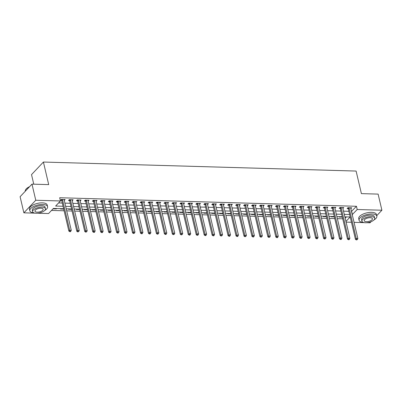 <?xml version="1.0" encoding="UTF-8"?>
<svg xmlns="http://www.w3.org/2000/svg" width="402" height="402" viewBox="0 0 402 402"><rect width="100%" height="100%" fill="white"/><g stroke="black" fill="none" stroke-linecap="round" stroke-linejoin="round"><path stroke-width="0.6" d="M33.768 184.181L31.522 174.624L43.411 162.046L356.107 171.056L361.403 193.623L378.121 194.106L381.9 210.226L376.744 215.683M371.051 221.703L370.016 222.803L366.76 222.708M364.237 222.633L354.056 222.341M351.454 222.266L346.097 222.11M51.506 210.422L64.114 210.784M66.712 210.859L72.074 211.015M74.677 211.09L80.033 211.246M82.636 211.321L87.993 211.472M90.596 211.547L95.957 211.703M98.555 211.779L103.917 211.934M106.515 212.005L111.877 212.161M114.48 212.236L119.836 212.392M122.439 212.467L127.796 212.618M130.399 212.693L135.76 212.849M138.358 212.924L143.72 213.08M146.323 213.155L151.68 213.306M154.283 213.382L159.639 213.537M162.242 213.613L167.604 213.769M170.202 213.844L175.563 213.995M178.161 214.07L183.523 214.226M186.126 214.301L191.483 214.457M194.086 214.532L199.442 214.683M202.045 214.758L207.407 214.914M210.005 214.99L215.366 215.145M217.969 215.216L223.326 215.371M225.929 215.447L231.286 215.603M233.889 215.678L239.25 215.834M241.848 215.904L247.21 216.06M249.813 216.135L255.169 216.291M257.772 216.366L263.129 216.517M265.732 216.593L271.094 216.748M273.692 216.824L279.053 216.979M281.651 217.055L287.013 217.206M289.616 217.281L294.973 217.437M297.575 217.512L302.932 217.668M305.535 217.743L310.897 217.894M313.495 217.969L318.856 218.125M321.459 218.201L326.816 218.356M329.419 218.432L334.776 218.582M337.378 218.658L342.74 218.814M63.632 208.733L53.376 208.442L48.562 213.537L37.507 213.221M34.984 213.15L23.879 212.829L35.768 200.251L60.446 200.96L55.627 206.06L63.054 206.276M35.768 200.251L31.984 184.131L20.1 196.709L23.879 212.829M345.182 218.226L346.454 216.884M339.449 216.683L339.102 217.05L342.348 217.145M331.484 216.452L331.137 216.819L334.384 216.914M323.525 216.226L323.178 216.593L326.424 216.683M315.565 215.995L315.218 216.361L318.464 216.457M307.605 215.763L307.259 216.13L310.505 216.226M299.641 215.537L299.294 215.904L302.54 215.995M291.681 215.306L291.334 215.673L294.581 215.768M283.722 215.075L283.375 215.442L286.621 215.537M275.762 214.849L275.415 215.216L278.661 215.306M267.802 214.618L267.456 214.985L270.702 215.08M259.838 214.387L259.491 214.758L262.737 214.849M251.878 214.16L251.531 214.527L254.778 214.618M243.919 213.929L243.572 214.296L246.818 214.392M235.959 213.703L235.612 214.07L238.858 214.16M227.994 213.472L227.648 213.839L230.894 213.934M220.035 213.241L219.688 213.608L222.934 213.703M212.075 213.015L211.728 213.382L214.975 213.472M204.115 212.784L203.769 213.15L207.015 213.246M196.156 212.552L195.804 212.919L199.055 213.015M188.191 212.326L187.845 212.693L191.091 212.784M180.232 212.095L179.885 212.462L183.131 212.557M172.272 211.864L171.925 212.231L175.171 212.326M164.312 211.638L163.966 212.005L167.212 212.095M156.348 211.407L156.001 211.774L159.247 211.869M148.388 211.176L148.042 211.542L151.288 211.638M140.429 210.949L140.082 211.316L143.328 211.407M132.469 210.718L132.122 211.085L135.368 211.181M124.504 210.487L124.158 210.859L127.404 210.949M116.545 210.261L116.198 210.628L119.444 210.723M108.585 210.03L108.238 210.397L111.485 210.492M100.626 209.804L100.279 210.171L103.525 210.261M92.666 209.573L92.319 209.939L95.565 210.035M84.701 209.341L84.355 209.708L87.601 209.804M76.742 209.115L76.395 209.482L79.641 209.573M68.782 208.884L68.435 209.251L71.682 209.347M60.823 208.653L60.476 209.02L63.722 209.115M56.682 208.537L56.335 208.904L53.029 208.809M351.484 211.382L356.463 206.286L59.687 197.739L60.446 200.96M58.571 202.945L62.3 203.05M64.898 203.126L70.26 203.281M72.862 203.357L78.219 203.507M80.822 203.583L86.179 203.739M88.782 203.814L94.143 203.97M96.741 204.045L102.103 204.196M104.701 204.271L110.063 204.427M112.666 204.502L118.022 204.658M120.625 204.734L125.982 204.884M128.585 204.96L133.946 205.115M136.544 205.191L141.906 205.347M144.509 205.417L149.866 205.573M152.469 205.648L157.825 205.804M160.428 205.879L165.79 206.03M168.388 206.105L173.749 206.261M176.347 206.337L181.709 206.492M184.312 206.568L189.669 206.718M192.272 206.794L197.628 206.95M200.231 207.025L205.593 207.181M208.191 207.256L213.552 207.407M216.155 207.482L221.512 207.638M224.115 207.713L229.472 207.869M232.075 207.945L237.436 208.095M240.034 208.171L245.396 208.326M247.999 208.402L253.355 208.558M255.958 208.633L261.315 208.784M263.918 208.859L269.28 209.015M271.878 209.09L277.239 209.246M279.837 209.316L285.199 209.472M287.802 209.548L293.158 209.703M295.761 209.779L301.118 209.929M303.721 210.005L309.083 210.161M311.681 210.236L317.042 210.392M319.645 210.467L325.002 210.618M327.605 210.693L332.962 210.849M335.564 210.924L340.926 211.08M343.524 211.156L348.886 211.306M350.845 208.658L351.755 207.814L347.936 207.703L347.132 208.553L348.167 208.583M342.886 208.427L343.795 207.583L339.971 207.472L339.172 208.321L340.208 208.352M334.926 208.201L335.836 207.352L332.012 207.241L331.208 208.09L332.248 208.12M326.967 207.97L327.871 207.125L324.052 207.015L323.248 207.864L324.283 207.894M319.002 207.739L319.912 206.894L316.093 206.784L315.289 207.633L316.324 207.663M311.042 207.512L311.952 206.663L308.128 206.553L307.329 207.407L308.364 207.432M303.083 207.281L303.992 206.437L300.168 206.326L299.364 207.176L300.405 207.206M295.123 207.055L296.028 206.206L292.209 206.095L291.405 206.945L292.44 206.975M287.159 206.824L288.068 205.975L284.249 205.864L283.445 206.718L284.48 206.749M279.199 206.593L280.109 205.749L276.29 205.638L275.486 206.487L276.521 206.517M271.239 206.367L272.149 205.517L268.325 205.407L267.526 206.256L268.561 206.286M263.28 206.136L264.189 205.286L260.365 205.181L259.561 206.03L260.596 206.06M255.32 205.904L256.225 205.06L252.406 204.95L251.602 205.799L252.637 205.829M247.356 205.678L248.265 204.829L244.446 204.718L243.642 205.568L244.677 205.598M239.396 205.447L240.306 204.598L236.482 204.492L235.683 205.342L236.718 205.372M231.436 205.216L232.346 204.372L228.522 204.261L227.718 205.11L228.758 205.141M223.477 204.99L224.381 204.141L220.562 204.03L219.758 204.879L220.793 204.909M215.512 204.759L216.422 203.914L212.603 203.804L211.799 204.653L212.834 204.683M207.553 204.528L208.462 203.683L204.643 203.573L203.839 204.422L204.874 204.452M199.593 204.301L200.503 203.452L196.678 203.342L195.874 204.191L196.915 204.221M191.633 204.07L192.543 203.226L188.719 203.116L187.915 203.965L188.95 203.995M183.674 203.839L184.578 202.995L180.759 202.884L179.955 203.734L180.99 203.764M175.709 203.613L176.619 202.764L172.8 202.653L171.996 203.507L173.031 203.533M167.75 203.382L168.659 202.538L164.835 202.427L164.036 203.276L165.071 203.306M159.79 203.156L160.7 202.306L156.875 202.196L156.071 203.045L157.112 203.075M151.83 202.925L152.735 202.075L148.916 201.965L148.112 202.819L149.147 202.849M143.866 202.693L144.775 201.849L140.956 201.739L140.152 202.588L141.187 202.618M135.906 202.467L136.816 201.618L132.992 201.508L132.193 202.357L133.228 202.387M127.947 202.236L128.856 201.387L125.032 201.281L124.228 202.131L125.268 202.161M119.987 202.005L120.891 201.161L117.072 201.05L116.268 201.899L117.304 201.93M112.022 201.779L112.932 200.93L109.113 200.819L108.309 201.668L109.344 201.698M104.063 201.548L104.972 200.704L101.153 200.593L100.349 201.442L101.384 201.472M96.103 201.317L97.013 200.472L93.189 200.362L92.39 201.211L93.425 201.241M88.144 201.09L89.053 200.241L85.229 200.131L84.425 200.98L85.46 201.01M80.184 200.859L81.088 200.015L77.269 199.905L76.465 200.754L77.501 200.784M72.219 200.628L73.129 199.784L69.31 199.673L68.506 200.523L69.541 200.553M64.26 200.402L65.169 199.553L61.345 199.442L60.546 200.291L61.581 200.322M31.984 184.131L48.702 184.613L43.411 162.046M356.463 206.286L357.222 209.512L381.9 210.226M352.242 214.608L357.222 209.512M65.657 206.352L71.013 206.502M73.616 206.578L78.978 206.734M81.576 206.809L86.938 206.965M89.535 207.04L94.897 207.191M97.5 207.266L102.857 207.422M105.46 207.497L110.816 207.653M113.419 207.723L118.781 207.879M121.379 207.955L126.741 208.11M129.343 208.186L134.7 208.342M137.303 208.412L142.66 208.568M145.263 208.643L150.624 208.799M153.222 208.874L158.584 209.025M161.182 209.1L166.544 209.256M169.147 209.331L174.503 209.487M177.106 209.563L182.463 209.713M185.066 209.789L190.427 209.944M193.025 210.02L198.387 210.176M200.99 210.251L206.347 210.402M208.95 210.477L214.306 210.633M216.909 210.708L222.271 210.864M224.869 210.939L230.23 211.09M232.833 211.166L238.19 211.321M240.793 211.397L246.15 211.552M248.753 211.623L254.114 211.779M256.712 211.854L262.074 212.01M264.672 212.085L270.033 212.236M272.636 212.311L277.993 212.467M280.596 212.542L285.953 212.698M288.556 212.774L293.917 212.924M296.515 213L301.877 213.155M304.48 213.231L309.836 213.387M312.439 213.462L317.796 213.613M320.399 213.688L325.761 213.844M328.359 213.919L333.72 214.075M336.318 214.15L341.68 214.301M344.283 214.377L349.639 214.532M345.941 221.452L350.152 216.99L344.861 216.839M342.258 216.763L336.896 216.608M334.298 216.532L328.936 216.382M326.334 216.306L320.977 216.15M318.374 216.075L313.017 215.919M310.414 215.844L305.053 215.693M302.455 215.618L297.093 215.462M294.495 215.387L289.133 215.231M286.531 215.16L281.174 215.005M278.571 214.929L273.214 214.774M270.611 214.698L265.25 214.547M262.652 214.472L257.29 214.316M254.687 214.241L249.33 214.085M246.727 214.01L241.371 213.859M238.768 213.784L233.406 213.628M230.808 213.552L225.447 213.397M222.844 213.321L217.487 213.171M214.884 213.095L209.527 212.939M206.924 212.864L201.568 212.708M198.965 212.633L193.603 212.482M191.005 212.407L185.644 212.251M183.041 212.176L177.684 212.02M175.081 211.944L169.724 211.794M167.121 211.718L161.76 211.563M159.162 211.487L153.8 211.331M151.197 211.261L145.841 211.105M143.238 211.03L137.881 210.874M135.278 210.799L129.916 210.648M127.318 210.573L121.957 210.417M119.359 210.341L113.997 210.186M111.394 210.11L106.038 209.96M103.435 209.884L98.078 209.728M95.475 209.653L90.113 209.497M87.515 209.422L82.154 209.271M79.551 209.196L74.194 209.04M71.591 208.965L66.235 208.809M351.644 211.387L352.403 214.613M350.745 207.784L350.951 208.663M56.245 208.522L56.335 208.904M342.785 207.553L342.991 208.432M334.826 207.321L335.032 208.201M326.866 207.095L327.072 207.975M318.902 206.864L319.108 207.744M310.942 206.638L311.148 207.512M302.982 206.407L303.188 207.286M295.023 206.176L295.229 207.055M287.058 205.95L287.264 206.824M279.099 205.718L279.305 206.598M271.139 205.487L271.345 206.367M263.179 205.261L263.385 206.141M255.215 205.03L255.426 205.909M247.255 204.799L247.461 205.678M239.296 204.573L239.502 205.452M231.336 204.342L231.542 205.221M223.376 204.11L223.582 204.99M215.412 203.884L215.618 204.764M207.452 203.653L207.658 204.533M199.492 203.422L199.699 204.301M191.533 203.196L191.739 204.075M183.568 202.965L183.774 203.844M175.609 202.739L175.815 203.613M167.649 202.507L167.855 203.387M159.689 202.276L159.895 203.156M151.73 202.05L151.936 202.93M143.765 201.819L143.971 202.698M135.806 201.588L136.012 202.467M127.846 201.362L128.052 202.241M119.886 201.131L120.092 202.01M111.922 200.899L112.128 201.779M103.962 200.673L104.168 201.553M96.003 200.442L96.209 201.322M88.043 200.211L88.249 201.09M80.078 199.985L80.289 200.864M72.119 199.754L72.325 200.633M64.159 199.523L64.365 200.402M349.122 208.055L348.323 208.904L355.458 239.341L356.262 238.492L349.122 208.055A0.729 0.558 43.4 0 0 349.021 207.814L348.971 207.733M356.695 239.597L356.373 239.939L357.333 239.617L356.695 239.597L356.262 238.492L357.855 238.537L350.715 208.1A0.729 0.558 43.4 0 1 350.705 207.864L350.72 207.784M348.323 208.904A0.729 0.558 43.4 0 0 348.217 208.663L347.745 207.904M355.458 239.341L356.373 239.939M357.333 239.617L357.855 238.537M341.162 207.829L340.358 208.678L347.499 239.11L348.303 238.26L341.162 207.829A0.729 0.558 43.4 0 0 341.062 207.583L341.012 207.502M348.735 239.366L348.413 239.708L349.052 239.728L349.373 239.386L348.735 239.366L348.303 238.26L349.896 238.306L342.755 207.874A0.729 0.558 43.4 0 1 342.745 207.633L342.76 207.553M340.358 208.678A0.729 0.558 43.4 0 0 340.258 208.432L339.78 207.673M347.499 239.11L348.413 239.708M349.373 239.386L349.896 238.306M333.203 207.598L332.399 208.447L339.539 238.883L340.343 238.029L333.203 207.598A0.729 0.558 43.4 0 0 333.102 207.357L333.047 207.271M340.775 239.14L340.454 239.476L341.092 239.497L341.414 239.155L340.775 239.14L340.343 238.029L341.931 238.079L334.796 207.643A0.729 0.558 43.4 0 1 334.786 207.402L334.796 207.321M332.399 208.447A0.729 0.558 43.4 0 0 332.298 208.206L331.821 207.442M339.539 238.883L340.454 239.476M341.414 239.155L341.931 238.079M325.243 207.367L324.439 208.216L331.58 238.652L332.379 237.803L325.243 207.367A0.729 0.558 43.4 0 0 325.138 207.125L325.087 207.045M332.816 238.909L332.494 239.25L333.449 238.929L332.816 238.909L332.379 237.803L333.972 237.848L326.836 207.412A0.729 0.558 43.4 0 1 326.826 207.176L326.836 207.095M324.439 208.216A0.729 0.558 43.4 0 0 324.339 207.975L323.861 207.216M331.58 238.652L332.494 239.25M333.449 238.929L333.972 237.848M317.284 207.141L316.48 207.99L323.615 238.421L324.419 237.572L317.284 207.141A0.729 0.558 43.4 0 0 317.178 206.894L317.128 206.814M324.851 238.677L324.53 239.019L325.489 238.698L324.851 238.677L324.419 237.572L326.012 237.617L318.871 207.186A0.729 0.558 43.4 0 1 318.861 206.945L318.876 206.864M316.48 207.99A0.729 0.558 43.4 0 0 316.374 207.749L315.902 206.985M323.615 238.421L324.53 239.019M325.489 238.698L326.012 237.617M373.966 219.939A9.115 3.814 166.8 0 0 376.845 216.12A9.115 3.814 166.8 0 0 371.986 213.954A9.115 3.814 166.8 0 0 362.931 215.954A9.115 3.814 166.8 0 0 359.097 220.286A9.115 3.814 166.8 0 0 363.378 222.427M376.845 216.12L376.468 214.512A9.115 3.814 166.8 0 0 371.609 212.341A9.115 3.814 166.8 0 0 362.554 214.341A9.115 3.814 166.8 0 0 358.72 218.673L359.097 220.286M361.931 221.185L361.584 219.703A6.563 2.744 -13.2 0 1 364.343 216.583A6.563 2.744 -13.2 0 1 370.865 215.145A6.563 2.744 -13.2 0 1 374.362 216.703L374.709 218.191A6.563 2.744 166.8 0 0 371.212 216.628A6.563 2.744 166.8 0 0 364.689 218.07A6.563 2.744 166.8 0 0 361.931 221.185A6.563 2.744 166.8 0 0 365.428 222.748A6.563 2.744 166.8 0 0 371.95 221.306A6.563 2.744 166.8 0 0 374.709 218.191M370.182 217.713A4.231 1.769 166.8 0 0 365.981 218.643A4.231 1.769 166.8 0 0 364.202 220.653A4.231 1.769 166.8 0 0 366.458 221.658A4.231 1.769 166.8 0 0 370.659 220.728A4.231 1.769 166.8 0 0 372.438 218.723A4.231 1.769 166.8 0 0 370.182 217.713M44.707 210.452A9.115 3.814 166.8 0 0 47.592 206.638A9.115 3.814 166.8 0 0 42.733 204.467A9.115 3.814 166.8 0 0 33.678 206.467A9.115 3.814 166.8 0 0 29.843 210.799A9.115 3.814 166.8 0 0 34.12 212.939M47.592 206.638L47.21 205.025A9.115 3.814 166.8 0 0 42.356 202.854A9.115 3.814 166.8 0 0 33.301 204.854A9.115 3.814 166.8 0 0 29.467 209.186L29.843 210.799M32.673 211.698L32.326 210.216A6.563 2.744 -13.2 0 1 35.09 207.095A6.563 2.744 -13.2 0 1 41.607 205.658A6.563 2.744 -13.2 0 1 45.104 207.221L45.451 208.703A6.563 2.744 166.8 0 0 41.954 207.141A6.563 2.744 166.8 0 0 35.436 208.583A6.563 2.744 166.8 0 0 32.673 211.698A6.563 2.744 166.8 0 0 36.175 213.261A6.563 2.744 166.8 0 0 42.692 211.819A6.563 2.744 166.8 0 0 45.451 208.703M40.929 208.226A4.231 1.769 166.8 0 0 36.728 209.156A4.231 1.769 166.8 0 0 34.949 211.166A4.231 1.769 166.8 0 0 37.2 212.171A4.231 1.769 166.8 0 0 41.401 211.246A4.231 1.769 166.8 0 0 43.18 209.236A4.231 1.769 166.8 0 0 40.929 208.226M29.421 186.845A9.115 3.814 166.8 0 0 25.869 189.382A9.115 3.814 166.8 0 0 25.261 191.246M25.949 189.282A8.894 3.718 -13.2 0 1 26.024 189.186A8.894 3.718 -13.2 0 1 29.592 186.664M309.319 206.909L308.52 207.759L315.655 238.195L316.459 237.346L309.319 206.909A0.729 0.558 43.4 0 0 309.218 206.668L309.168 206.583M316.892 238.451L316.57 238.788L317.208 238.808L317.53 238.466L316.892 238.451L316.459 237.346L318.052 237.391L310.912 206.955A0.729 0.558 43.4 0 1 310.902 206.713L310.917 206.633M308.52 207.759A0.729 0.558 43.4 0 0 308.414 207.517L307.942 206.759M315.655 238.195L316.57 238.788M317.53 238.466L318.052 237.391M301.359 206.678L300.555 207.527L307.696 237.964L308.5 237.115L301.359 206.678A0.729 0.558 43.4 0 0 301.259 206.437L301.204 206.357M308.932 238.22L308.61 238.562L309.57 238.24L308.932 238.22L308.5 237.115L310.093 237.16L302.952 206.723A0.729 0.558 43.4 0 1 302.942 206.487L302.957 206.407M300.555 207.527A0.729 0.558 43.4 0 0 300.455 207.286L299.977 206.527M307.696 237.964L308.61 238.562M309.57 238.24L310.093 237.16M293.4 206.452L292.596 207.301L299.736 237.733L300.535 236.884L293.4 206.452A0.729 0.558 43.4 0 0 293.294 206.206L293.244 206.125M300.972 237.994L300.651 238.331L301.284 238.351L301.606 238.009L300.972 237.994L300.535 236.884L302.128 236.929L294.993 206.497A0.729 0.558 43.4 0 1 294.983 206.256L294.993 206.176M292.596 207.301A0.729 0.558 43.4 0 0 292.495 207.06L292.018 206.296M299.736 237.733L300.651 238.331M301.606 238.009L302.128 236.929M285.44 206.221L284.636 207.07L291.772 237.507L292.576 236.657L285.44 206.221A0.729 0.558 43.4 0 0 285.335 205.98L285.284 205.894M293.008 237.763L292.691 238.105L293.646 237.783L293.008 237.763L292.576 236.657L294.169 236.703L287.028 206.266A0.729 0.558 43.4 0 1 287.018 206.025L287.033 205.945M284.636 207.07A0.729 0.558 43.4 0 0 284.531 206.829L284.058 206.07M291.772 237.507L292.691 238.105M293.646 237.783L294.169 236.703M277.475 205.99L276.676 206.839L283.812 237.275L284.616 236.426L277.475 205.99A0.729 0.558 43.4 0 0 277.375 205.749L277.325 205.668M285.048 237.532L284.727 237.873L285.365 237.894L285.686 237.552L285.048 237.532L284.616 236.426L286.209 236.471L279.068 206.035A0.729 0.558 43.4 0 1 279.058 205.799L279.073 205.718M276.676 206.839A0.729 0.558 43.4 0 0 276.571 206.598L276.099 205.839M283.812 237.275L284.727 237.873M285.686 237.552L286.209 236.471M269.516 205.764L268.712 206.613L275.852 237.044L276.656 236.195L269.516 205.764A0.729 0.558 43.4 0 0 269.415 205.522L269.365 205.437M277.089 237.306L276.767 237.642L277.405 237.662L277.727 237.321L277.089 237.306L276.656 236.195L278.249 236.24L271.109 205.809A0.729 0.558 43.4 0 1 271.099 205.568L271.114 205.487M268.712 206.613A0.729 0.558 43.4 0 0 268.611 206.372L268.134 205.608M275.852 237.044L276.767 237.642M277.727 237.321L278.249 236.24M261.556 205.533L260.752 206.382L267.893 236.818L268.697 235.969L261.556 205.533A0.729 0.558 43.4 0 0 261.456 205.291L261.401 205.206M269.129 237.074L268.807 237.416L269.767 237.095L269.129 237.074L268.697 235.969L270.285 236.014L263.149 205.578A0.729 0.558 43.4 0 1 263.139 205.342L263.149 205.256M260.752 206.382A0.729 0.558 43.4 0 0 260.652 206.141L260.174 205.382M267.893 236.818L268.807 237.416M269.767 237.095L270.285 236.014M253.597 205.301L252.793 206.156L259.928 236.587L260.732 235.738L253.597 205.301A0.729 0.558 43.4 0 0 253.491 205.06L253.441 204.98M261.169 236.843L260.848 237.185L261.802 236.863L261.169 236.843L260.732 235.738L262.325 235.783L255.19 205.352A0.729 0.558 43.4 0 1 255.18 205.11L255.19 205.03M252.793 206.156A0.729 0.558 43.4 0 0 252.692 205.909L252.215 205.151M259.928 236.587L260.848 237.185M261.802 236.863L262.325 235.783M245.637 205.075L244.833 205.924L251.969 236.361L252.773 235.507L245.637 205.075A0.729 0.558 43.4 0 0 245.532 204.834L245.481 204.749M253.205 236.617L252.883 236.954L253.521 236.974L253.843 236.632L253.205 236.617L252.773 235.507L254.365 235.557L247.225 205.12A0.729 0.558 43.4 0 1 247.215 204.879L247.23 204.799M244.833 205.924A0.729 0.558 43.4 0 0 244.728 205.683L244.255 204.919M251.969 236.361L252.883 236.954M253.843 236.632L254.365 235.557M237.672 204.844L236.868 205.693L244.009 236.13L244.813 235.281L237.672 204.844A0.729 0.558 43.4 0 0 237.572 204.603L237.522 204.523M245.245 236.386L244.924 236.728L245.883 236.406L245.245 236.386L244.813 235.281L246.406 235.326L239.265 204.889A0.729 0.558 43.4 0 1 239.255 204.653L239.27 204.573M236.868 205.693A0.729 0.558 43.4 0 0 236.768 205.452L236.291 204.693M244.009 236.13L244.924 236.728M245.883 236.406L246.406 235.326M229.713 204.613L228.909 205.467L236.049 235.899L236.853 235.049L229.713 204.613A0.729 0.558 43.4 0 0 229.612 204.372L229.557 204.291M237.286 236.155L236.964 236.497L237.602 236.517L237.924 236.175L237.286 236.155L236.853 235.049L238.441 235.095L231.306 204.663A0.729 0.558 43.4 0 1 231.296 204.422L231.306 204.342M228.909 205.467A0.729 0.558 43.4 0 0 228.808 205.221L228.331 204.462M236.049 235.899L236.964 236.497M237.924 236.175L238.441 235.095M221.753 204.387L220.949 205.236L228.09 235.672L228.889 234.818L221.753 204.387A0.729 0.558 43.4 0 0 221.648 204.146L221.597 204.06M229.326 235.929L229.004 236.265L229.637 236.286L229.959 235.944L229.326 235.929L228.889 234.818L230.482 234.868L223.346 204.432A0.729 0.558 43.4 0 1 223.336 204.191L223.346 204.11M220.949 205.236A0.729 0.558 43.4 0 0 220.849 204.995L220.371 204.231M228.09 235.672L229.004 236.265M229.959 235.944L230.482 234.868M213.794 204.156L212.99 205.005L220.125 235.441L220.929 234.592L213.794 204.156A0.729 0.558 43.4 0 0 213.688 203.914L213.638 203.834M221.361 235.698L221.04 236.039L221.999 235.718L221.361 235.698L220.929 234.592L222.522 234.637L215.382 204.201A0.729 0.558 43.4 0 1 215.371 203.965L215.387 203.884M212.99 205.005A0.729 0.558 43.4 0 0 212.884 204.764L212.412 204.005M220.125 235.441L221.04 236.039M221.999 235.718L222.522 234.637M205.829 203.93L205.03 204.779L212.166 235.21L212.97 234.361L205.829 203.93A0.729 0.558 43.4 0 0 205.729 203.683L205.678 203.603M213.402 235.466L213.08 235.808L213.718 235.828L214.04 235.487L213.402 235.466L212.97 234.361L214.562 234.406L207.422 203.975A0.729 0.558 43.4 0 1 207.412 203.734L207.427 203.653M205.03 204.779A0.729 0.558 43.4 0 0 204.925 204.533L204.452 203.774M212.166 235.21L213.08 235.808M214.04 235.487L214.562 234.406M197.869 203.698L197.065 204.548L204.206 234.984L205.01 234.135L197.869 203.698A0.729 0.558 43.4 0 0 197.769 203.457L197.714 203.372M205.442 235.24L205.12 235.577L205.759 235.597L206.08 235.255L205.442 235.24L205.01 234.135L206.603 234.18L199.462 203.744A0.729 0.558 43.4 0 1 199.452 203.502L199.467 203.422M197.065 204.548A0.729 0.558 43.4 0 0 196.965 204.306L196.488 203.548M204.206 234.984L205.12 235.577M206.08 235.255L206.603 234.18M189.91 203.467L189.106 204.316L196.246 234.753L197.045 233.904L189.91 203.467A0.729 0.558 43.4 0 0 189.809 203.226L189.754 203.146M197.482 235.009L197.161 235.351L198.116 235.029L197.482 235.009L197.045 233.904L198.638 233.949L191.503 203.512A0.729 0.558 43.4 0 1 191.493 203.276L191.503 203.196M189.106 204.316A0.729 0.558 43.4 0 0 189.005 204.075L188.528 203.317M196.246 234.753L197.161 235.351M198.116 235.029L198.638 233.949M181.95 203.241L181.146 204.09L188.282 234.522L189.086 233.673L181.95 203.241A0.729 0.558 43.4 0 0 181.845 202.995L181.794 202.915M189.518 234.783L189.201 235.12L189.834 235.14L190.156 234.798L189.518 234.783L189.086 233.673L190.679 233.718L183.543 203.286A0.729 0.558 43.4 0 1 183.528 203.045L183.543 202.965M181.146 204.09A0.729 0.558 43.4 0 0 181.041 203.849L180.568 203.085M188.282 234.522L189.201 235.12M190.156 234.798L190.679 233.718M173.986 203.01L173.187 203.859L180.322 234.296L181.126 233.446L173.986 203.01A0.729 0.558 43.4 0 0 173.885 202.769L173.835 202.683M181.558 234.552L181.237 234.894L182.196 234.572L181.558 234.552L181.126 233.446L182.719 233.492L175.579 203.055A0.729 0.558 43.4 0 1 175.568 202.814L175.584 202.734M173.187 203.859A0.729 0.558 43.4 0 0 173.081 203.618L172.609 202.859M180.322 234.296L181.237 234.894M182.196 234.572L182.719 233.492M166.026 202.779L165.222 203.628L172.363 234.064L173.167 233.215L166.026 202.779A0.729 0.558 43.4 0 0 165.925 202.538L165.875 202.457M173.599 234.321L173.277 234.662L174.237 234.341L173.599 234.321L173.167 233.215L174.759 233.26L167.619 202.824A0.729 0.558 43.4 0 1 167.609 202.588L167.624 202.507M165.222 203.628A0.729 0.558 43.4 0 0 165.121 203.387L164.644 202.628M172.363 234.064L173.277 234.662M174.237 234.341L174.759 233.26M158.066 202.553L157.262 203.402L164.403 233.833L165.207 232.984L158.066 202.553A0.729 0.558 43.4 0 0 157.966 202.306L157.911 202.226M165.639 234.095L165.317 234.431L165.956 234.451L166.277 234.11L165.639 234.095L165.207 232.984L166.795 233.029L159.659 202.598A0.729 0.558 43.4 0 1 159.649 202.357L159.659 202.276M157.262 203.402A0.729 0.558 43.4 0 0 157.162 203.161L156.685 202.397M164.403 233.833L165.317 234.431M166.277 234.11L166.795 233.029M150.107 202.322L149.303 203.171L156.443 233.607L157.242 232.758L150.107 202.322A0.729 0.558 43.4 0 0 150.001 202.08L149.951 201.995M157.679 233.863L157.358 234.205L158.313 233.884L157.679 233.863L157.242 232.758L158.835 232.803L151.7 202.367A0.729 0.558 43.4 0 1 151.69 202.131L151.7 202.045M149.303 203.171A0.729 0.558 43.4 0 0 149.202 202.93L148.725 202.171M156.443 233.607L157.358 234.205M158.313 233.884L158.835 232.803M142.147 202.09L141.343 202.94L148.479 233.376L149.283 232.527L142.147 202.09A0.729 0.558 43.4 0 0 142.042 201.849L141.991 201.769M149.715 233.632L149.393 233.974L150.031 233.994L150.353 233.652L149.715 233.632L149.283 232.527L150.876 232.572L143.735 202.141A0.729 0.558 43.4 0 1 143.725 201.899L143.74 201.819M141.343 202.94A0.729 0.558 43.4 0 0 141.238 202.698L140.765 201.94M148.479 233.376L149.393 233.974M150.353 233.652L150.876 232.572M134.183 201.864L133.384 202.714L140.519 233.145L141.323 232.296L134.183 201.864A0.729 0.558 43.4 0 0 134.082 201.623L134.032 201.538M141.755 233.406L141.434 233.743L142.072 233.763L142.393 233.421L141.755 233.406L141.323 232.296L142.916 232.341L135.775 201.91A0.729 0.558 43.4 0 1 135.765 201.668L135.781 201.588M133.384 202.714A0.729 0.558 43.4 0 0 133.278 202.472L132.806 201.709M140.519 233.145L141.434 233.743M142.393 233.421L142.916 232.341M126.223 201.633L125.419 202.482L132.559 232.919L133.363 232.07L126.223 201.633A0.729 0.558 43.4 0 0 126.122 201.392L126.067 201.307M133.796 233.175L133.474 233.517L134.434 233.195L133.796 233.175L133.363 232.07L134.956 232.115L127.816 201.678A0.729 0.558 43.4 0 1 127.806 201.442L127.821 201.362M125.419 202.482A0.729 0.558 43.4 0 0 125.318 202.241L124.841 201.482M132.559 232.919L133.474 233.517M134.434 233.195L134.956 232.115M118.263 201.402L117.459 202.256L124.6 232.688L125.399 231.838L118.263 201.402A0.729 0.558 43.4 0 0 118.158 201.161L118.108 201.08M125.836 232.944L125.514 233.286L126.148 233.306L126.469 232.964L125.836 232.944L125.399 231.838L126.992 231.884L119.856 201.452A0.729 0.558 43.4 0 1 119.846 201.211L119.856 201.131M117.459 202.256A0.729 0.558 43.4 0 0 117.359 202.01L116.881 201.251M124.6 232.688L125.514 233.286M126.469 232.964L126.992 231.884M110.304 201.176L109.5 202.025L116.635 232.462L117.439 231.607L110.304 201.176A0.729 0.558 43.4 0 0 110.198 200.935L110.148 200.849M117.871 232.718L117.555 233.054L118.188 233.075L118.51 232.733L117.871 232.718L117.439 231.607L119.032 231.658L111.892 201.221A0.729 0.558 43.4 0 1 111.882 200.98L111.897 200.899M109.5 202.025A0.729 0.558 43.4 0 0 109.394 201.784L108.922 201.02M116.635 232.462L117.555 233.054M118.51 232.733L119.032 231.658M102.339 200.945L101.54 201.794L108.676 232.23L109.48 231.381L102.339 200.945A0.729 0.558 43.4 0 0 102.239 200.704L102.188 200.623M109.912 232.487L109.59 232.828L110.55 232.507L109.912 232.487L109.48 231.381L111.073 231.426L103.932 200.99A0.729 0.558 43.4 0 1 103.922 200.754L103.937 200.673M101.54 201.794A0.729 0.558 43.4 0 0 101.435 201.553L100.962 200.794M108.676 232.23L109.59 232.828M110.55 232.507L111.073 231.426M94.38 200.714L93.576 201.568L100.716 231.999L101.52 231.15L94.38 200.714A0.729 0.558 43.4 0 0 94.279 200.472L94.229 200.392M101.952 232.255L101.631 232.597L102.269 232.617L102.59 232.276L101.952 232.255L101.52 231.15L103.113 231.195L95.972 200.764A0.729 0.558 43.4 0 1 95.962 200.523L95.977 200.442M93.576 201.568A0.729 0.558 43.4 0 0 93.475 201.322L92.998 200.563M100.716 231.999L101.631 232.597M102.59 232.276L103.113 231.195M86.42 200.487L85.616 201.337L92.756 231.773L93.56 230.919L86.42 200.487A0.729 0.558 43.4 0 0 86.319 200.246L86.264 200.161M93.993 232.029L93.671 232.366L94.309 232.386L94.631 232.044L93.993 232.029L93.56 230.919L95.148 230.969L88.013 200.533A0.729 0.558 43.4 0 1 88.003 200.291L88.013 200.211M85.616 201.337A0.729 0.558 43.4 0 0 85.515 201.095L85.038 200.332M92.756 231.773L93.671 232.366M94.631 232.044L95.148 230.969M78.46 200.256L77.656 201.106L84.792 231.542L85.596 230.693L78.46 200.256A0.729 0.558 43.4 0 0 78.355 200.015L78.305 199.935M86.033 231.798L85.711 232.14L86.666 231.818L86.033 231.798L85.596 230.693L87.189 230.738L80.053 200.302A0.729 0.558 43.4 0 1 80.043 200.065L80.053 199.985M77.656 201.106A0.729 0.558 43.4 0 0 77.556 200.864L77.078 200.106M84.792 231.542L85.711 232.14M86.666 231.818L87.189 230.738M70.501 200.03L69.697 200.879L76.832 231.311L77.636 230.462L70.501 200.03A0.729 0.558 43.4 0 0 70.395 199.784L70.345 199.704M78.068 231.567L77.747 231.909L78.707 231.587L78.068 231.567L77.636 230.462L79.229 230.507L72.089 200.075A0.729 0.558 43.4 0 1 72.079 199.834L72.094 199.754M69.697 200.879A0.729 0.558 43.4 0 0 69.591 200.638L69.119 199.874M76.832 231.311L77.747 231.909M78.707 231.587L79.229 230.507M62.536 199.799L61.732 200.648L68.873 231.085L69.677 230.235L62.536 199.799A0.729 0.558 43.4 0 0 62.436 199.558L62.385 199.472M70.109 231.341L69.787 231.678L70.425 231.698L70.747 231.356L70.109 231.341L69.677 230.235L71.27 230.281L64.129 199.844A0.729 0.558 43.4 0 1 64.119 199.603L64.134 199.523M61.732 200.648A0.729 0.558 43.4 0 0 61.632 200.407L61.154 199.648M68.873 231.085L69.787 231.678M70.747 231.356L71.27 230.281M349.021 207.814L348.217 208.663M341.062 207.583L340.258 208.432M333.102 207.357L332.298 208.206M325.138 207.125L324.339 207.975M317.178 206.894L316.374 207.749M309.218 206.668L308.414 207.517M301.259 206.437L300.455 207.286M293.294 206.206L292.495 207.06M285.335 205.98L284.531 206.829M277.375 205.749L276.571 206.598M269.415 205.522L268.611 206.372M261.456 205.291L260.652 206.141M253.491 205.06L252.692 205.909M245.532 204.834L244.728 205.683M237.572 204.603L236.768 205.452M229.612 204.372L228.808 205.221M221.648 204.146L220.849 204.995M213.688 203.914L212.884 204.764M205.729 203.683L204.925 204.533M197.769 203.457L196.965 204.306M189.809 203.226L189.005 204.075M181.845 202.995L181.041 203.849M173.885 202.769L173.081 203.618M165.925 202.538L165.121 203.387M157.966 202.306L157.162 203.161M150.001 202.08L149.202 202.93M142.042 201.849L141.238 202.698M134.082 201.623L133.278 202.472M126.122 201.392L125.318 202.241M118.158 201.161L117.359 202.01M110.198 200.935L109.394 201.784M102.239 200.704L101.435 201.553M94.279 200.472L93.475 201.322M86.319 200.246L85.515 201.095M78.355 200.015L77.556 200.864M70.395 199.784L69.591 200.638M62.436 199.558L61.632 200.407"/></g></svg>
